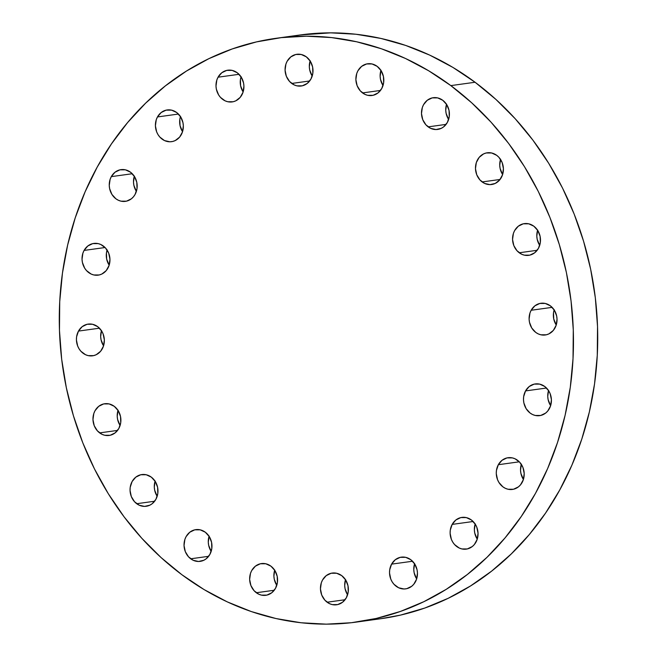 <?xml version="1.0" encoding="UTF-8"?>
<svg xmlns="http://www.w3.org/2000/svg" width="657" height="657" viewBox="0 0 657 657"><rect width="100%" height="100%" fill="white"/><g stroke="black" fill="none" stroke-linecap="round" stroke-linejoin="round"><path stroke-width="0.99" d="M99.626 432.889A16.014 13.928 82.1 0 1 93.228 415.889A16.014 13.928 82.1 0 1 104.734 403.735A16.014 13.928 82.1 0 1 114.236 406.305L109.119 403.924L103.675 403.924L98.722 406.322L95.019 410.732L93.82 413.491L92.966 419.609L94.238 425.72L97.441 430.902L102.09 434.359L104.734 435.271L110.187 435.263L115.139 432.873L118.843 428.463L120.732 422.697L120.518 416.464L118.235 410.707L114.236 406.305A16.014 13.928 82.1 0 1 120.633 423.305A16.014 13.928 82.1 0 1 109.119 435.46A16.014 13.928 82.1 0 1 99.626 432.889L117.57 430.409L99.626 432.889M118.005 410.346A16.014 13.928 -97.9 0 0 120.1 425.498L117.587 419.371L117.217 416.259L118.071 410.14M102.295 348.818A16.014 13.928 82.1 0 1 92.58 355.815A16.014 13.928 82.1 0 1 78.766 348.317A16.014 13.928 82.1 0 1 78.479 331.087L99.445 328.188L78.479 331.087L76.582 336.844L76.426 339.965L77.69 346.075L79.078 348.834L80.893 351.257L85.541 354.714L88.194 355.626L93.639 355.618L96.226 354.706L100.644 351.24L103.494 346.05L104.348 339.94L103.075 333.822L101.695 331.062L97.696 326.66L92.58 324.279L87.126 324.279L82.174 326.677L78.479 331.087A16.014 13.928 82.1 0 1 88.194 324.09A16.014 13.928 82.1 0 1 101.999 331.588A16.014 13.928 82.1 0 1 102.295 348.818M101.465 330.701A16.014 13.928 -97.9 0 0 103.56 345.853L101.047 339.726L100.669 336.614L101.523 330.496M107.904 268.155A16.014 13.928 82.1 0 1 98.189 275.152A16.014 13.928 82.1 0 1 84.375 267.654A16.014 13.928 82.1 0 1 84.088 250.424L105.054 247.525L84.088 250.424L82.889 253.183L82.035 259.301L82.404 262.414L84.687 268.171L86.502 270.594L91.151 274.051L93.803 274.963L99.248 274.954L101.843 274.043L106.253 270.577L109.103 265.387L109.957 259.277L108.692 253.159L105.49 247.976L100.841 244.519L98.189 243.616L92.744 243.616L87.792 246.014L84.088 250.424A16.014 13.928 82.1 0 1 93.803 243.427A16.014 13.928 82.1 0 1 107.617 250.917A16.014 13.928 82.1 0 1 107.904 268.155L107.904 268.155M107.075 250.038A16.014 13.928 -97.9 0 0 109.169 265.19L106.656 259.063L106.442 252.83L107.14 249.832M135.12 194.365A16.014 13.928 82.1 0 1 125.405 201.362A16.014 13.928 82.1 0 1 111.591 193.864A16.014 13.928 82.1 0 1 111.304 176.634L132.271 173.735L111.304 176.634L110.105 179.402L109.251 185.512L109.629 188.633L111.904 194.39L115.903 198.792L118.367 200.262L121.019 201.173L126.473 201.165L131.425 198.775L133.47 196.788L135.12 194.365L137.017 188.6L136.804 182.367L134.521 176.61L130.521 172.208L125.405 169.826L119.96 169.835L115.008 172.224L111.304 176.634A16.014 13.928 82.1 0 1 121.019 169.637A16.014 13.928 82.1 0 1 134.833 177.135A16.014 13.928 82.1 0 1 135.12 194.365M134.291 176.248A16.014 13.928 -97.9 0 0 136.385 191.401L133.872 185.282L133.502 182.161L134.357 176.051M181.283 134.677A16.014 13.928 82.1 0 1 171.567 141.674A16.014 13.928 82.1 0 1 157.754 134.176A16.014 13.928 82.1 0 1 157.466 116.946L178.433 114.047L157.466 116.946L156.267 119.714L155.413 125.824L156.678 131.942L158.066 134.701L159.881 137.116L164.529 140.582L169.917 141.789L172.627 141.477L175.214 140.565L179.632 137.099L182.482 131.917L183.336 125.799L182.966 122.678L180.683 116.921L176.684 112.519L171.567 110.138L166.122 110.146L161.17 112.536L157.466 116.946A16.014 13.928 82.1 0 1 167.182 109.949A16.014 13.928 82.1 0 1 180.995 117.447A16.014 13.928 82.1 0 1 181.283 134.677L181.283 134.677M180.453 116.56A16.014 13.928 -97.9 0 0 182.547 131.712L180.034 125.594L179.821 119.36L180.519 116.363M241.866 94.928A16.014 13.928 82.1 0 1 232.151 101.925A16.014 13.928 82.1 0 1 218.338 94.436A16.014 13.928 82.1 0 1 218.05 77.198L239.017 74.307L218.05 77.198L216.851 79.965L215.997 86.083L216.367 89.196L218.65 94.953L220.465 97.376L225.113 100.833L227.765 101.736L233.21 101.736L235.806 100.825L240.216 97.351L243.065 92.169L243.919 86.051L243.55 82.938L241.267 77.181L237.267 72.771L232.151 70.398L226.706 70.398L221.754 72.787L218.05 77.198A16.014 13.928 82.1 0 1 227.765 70.2A16.014 13.928 82.1 0 1 241.579 77.698A16.014 13.928 82.1 0 1 241.866 94.928M241.037 76.812A16.014 13.928 -97.9 0 0 243.131 91.964L240.618 85.845L240.405 79.612L241.103 76.614M291.733 83.447A16.014 13.928 82.1 0 1 285.335 66.447A16.014 13.928 82.1 0 1 296.841 54.293A16.014 13.928 82.1 0 1 306.343 56.863L301.226 54.482L295.781 54.49L290.829 56.88L287.125 61.29L285.926 64.049L285.072 70.168L286.345 76.278L289.548 81.46L294.196 84.917L296.841 85.829L302.294 85.821L307.246 83.431L310.95 79.021L312.839 73.256L312.625 67.022L310.342 61.265L306.343 56.863A16.014 13.928 82.1 0 1 312.74 73.863A16.014 13.928 82.1 0 1 301.226 86.018A16.014 13.928 82.1 0 1 291.733 83.447L309.677 80.967L291.733 83.447M310.112 60.904A16.014 13.928 -97.9 0 0 312.206 76.056L309.693 69.938L309.324 66.817L310.178 60.699M362.541 92.924A16.014 13.928 82.1 0 1 356.143 75.925A16.014 13.928 82.1 0 1 367.657 63.77A16.014 13.928 82.1 0 1 377.151 66.341L372.034 63.959L366.59 63.967L361.637 66.357L357.934 70.767L356.735 73.527L355.88 79.645L357.153 85.755L360.356 90.937L365.005 94.394L367.649 95.306L373.102 95.298L378.054 92.908L381.758 88.498L383.647 82.733L383.433 76.499L381.15 70.742L377.151 66.341A16.014 13.928 82.1 0 1 383.548 83.34A16.014 13.928 82.1 0 1 372.034 95.495A16.014 13.928 82.1 0 1 362.541 92.924L380.485 90.444L362.541 92.924M380.92 70.381A16.014 13.928 -97.9 0 0 383.015 85.533L380.502 79.415L380.132 76.294L380.986 70.176M428.15 126.867A16.014 13.928 82.1 0 1 421.753 109.859A16.014 13.928 82.1 0 1 433.267 97.704A16.014 13.928 82.1 0 1 442.761 100.283L437.644 97.901L432.199 97.901L427.247 100.291L423.543 104.709L422.344 107.469L421.49 113.587L422.763 119.697L425.966 124.879L430.614 128.337L435.993 129.544L441.299 128.329L443.664 126.85L447.368 122.432L449.257 116.675L449.043 110.442L446.76 104.685L442.761 100.283A16.014 13.928 82.1 0 1 449.158 117.283A16.014 13.928 82.1 0 1 437.644 129.437A16.014 13.928 82.1 0 1 428.15 126.867L446.095 124.387L428.15 126.867M446.53 104.323A16.014 13.928 -97.9 0 0 448.624 119.475L446.111 113.349L445.742 110.236L446.596 104.118M482.131 181.94A16.014 13.928 82.1 0 1 475.742 164.94A16.014 13.928 82.1 0 1 487.248 152.785A16.014 13.928 82.1 0 1 496.749 155.356L491.633 152.982L486.188 152.982L483.601 153.894L479.183 157.36L476.333 162.55L475.479 168.668L476.752 174.778L479.955 179.961L484.595 183.418L489.982 184.625L495.288 183.41L499.698 179.936L502.548 174.754L503.402 168.635L502.137 162.525L498.934 157.343L496.749 155.356A16.014 13.928 82.1 0 1 503.147 172.364A16.014 13.928 82.1 0 1 491.633 184.51A16.014 13.928 82.1 0 1 482.131 181.94L500.084 179.468L482.131 181.94M500.519 159.396A16.014 13.928 -97.9 0 0 502.613 174.548L500.1 168.43L499.731 165.318L500.585 159.199M519.219 252.773A16.014 13.928 82.1 0 1 512.821 235.773A16.014 13.928 82.1 0 1 524.335 223.618A16.014 13.928 82.1 0 1 533.829 226.189L528.713 223.807L523.268 223.815L518.316 226.205L514.612 230.615L513.413 233.375L512.559 239.493L513.831 245.603L517.034 250.785L521.683 254.243L524.327 255.154L529.78 255.146L534.732 252.756L538.436 248.346L540.325 242.581L540.111 236.348L537.828 230.591L533.829 226.189A16.014 13.928 82.1 0 1 540.226 243.189A16.014 13.928 82.1 0 1 528.713 255.343A16.014 13.928 82.1 0 1 519.219 252.773L537.163 250.292L519.219 252.773M537.598 230.229A16.014 13.928 -97.9 0 0 539.693 245.381L537.18 239.263L536.81 236.142L537.664 230.032M554.976 327.991A16.014 13.928 82.1 0 1 545.261 334.988A16.014 13.928 82.1 0 1 531.447 327.49A16.014 13.928 82.1 0 1 531.16 310.26L552.126 307.361L531.16 310.26L529.961 313.019L529.107 319.138L529.476 322.258L531.759 328.015L535.759 332.417L538.223 333.887L540.875 334.799L546.32 334.791L548.907 333.879L553.325 330.414L556.175 325.223L557.029 319.113L556.66 315.992L554.377 310.235L550.377 305.834L545.261 303.452L539.816 303.46L534.864 305.85L531.16 310.26A16.014 13.928 82.1 0 1 540.875 303.263A16.014 13.928 82.1 0 1 554.689 310.761A16.014 13.928 82.1 0 1 554.976 327.991M554.147 309.874A16.014 13.928 -97.9 0 0 556.241 325.026L553.728 318.908L553.514 312.675L554.212 309.669M549.367 408.654A16.014 13.928 82.1 0 1 539.652 415.651A16.014 13.928 82.1 0 1 525.838 408.153A16.014 13.928 82.1 0 1 525.543 390.923L546.517 388.024L525.543 390.923L523.654 396.688L523.498 399.801L523.867 402.922L526.15 408.679L530.15 413.081L532.613 414.551L535.266 415.462L540.711 415.454L545.663 413.064L547.708 411.077L550.566 405.886L551.42 399.776L550.147 393.658L548.767 390.899L544.76 386.497L539.652 384.115L534.198 384.123L529.246 386.513L525.543 390.923A16.014 13.928 82.1 0 1 535.266 383.926A16.014 13.928 82.1 0 1 549.071 391.424A16.014 13.928 82.1 0 1 549.367 408.654L549.367 408.654M548.538 390.537A16.014 13.928 -97.9 0 0 550.623 405.689L548.119 399.571L547.741 396.45L548.595 390.34M522.151 482.443A16.014 13.928 82.1 0 1 512.427 489.44A16.014 13.928 82.1 0 1 498.622 481.942A16.014 13.928 82.1 0 1 498.326 464.713L519.301 461.814L498.326 464.713L496.437 470.469L496.273 473.59L497.546 479.7L498.926 482.46L502.933 486.87L505.397 488.34L508.042 489.251L513.495 489.243L518.447 486.853L520.492 484.866L523.342 479.676L524.204 473.557L522.931 467.447L519.728 462.265L515.08 458.808L512.435 457.904L506.982 457.904L502.03 460.294L498.326 464.713A16.014 13.928 82.1 0 1 508.05 457.715A16.014 13.928 82.1 0 1 521.855 465.205A16.014 13.928 82.1 0 1 522.151 482.443M521.313 464.327A16.014 13.928 -97.9 0 0 523.407 479.479L520.902 473.352L520.525 470.24L521.379 464.121M475.988 542.124A16.014 13.928 82.1 0 1 466.273 549.129A16.014 13.928 82.1 0 1 452.459 541.631A16.014 13.928 82.1 0 1 452.172 524.401L473.139 521.502L452.172 524.401L450.275 530.158L450.119 533.279L451.384 539.389L452.772 542.148L454.587 544.571L459.235 548.028L461.887 548.932L467.332 548.932L472.284 546.542L474.338 544.546L477.187 539.364L478.041 533.246L476.768 527.136L475.389 524.376L471.389 519.974L466.273 517.593L460.82 517.593L455.868 519.983L452.172 524.401A16.014 13.928 82.1 0 1 461.887 517.396A16.014 13.928 82.1 0 1 475.693 524.894A16.014 13.928 82.1 0 1 475.988 542.124L475.988 542.124M475.159 524.015A16.014 13.928 -97.9 0 0 477.253 539.167L474.74 533.041L474.362 529.928L475.216 523.81M415.405 581.872A16.014 13.928 82.1 0 1 405.689 588.869A16.014 13.928 82.1 0 1 391.876 581.371A16.014 13.928 82.1 0 1 391.58 564.141L412.555 561.242L391.58 564.141L389.691 569.906L389.535 573.019L390.8 579.137L392.188 581.897L394.003 584.311L398.651 587.777L404.039 588.984L406.749 588.672L411.701 586.282L413.746 584.295L416.604 579.113L417.458 572.994L417.08 569.874L414.805 564.117L410.797 559.715L405.689 557.333L400.236 557.341L395.284 559.731L391.58 564.141A16.014 13.928 82.1 0 1 401.304 557.144A16.014 13.928 82.1 0 1 415.109 564.642A16.014 13.928 82.1 0 1 415.405 581.872M414.575 563.755A16.014 13.928 -97.9 0 0 416.661 578.907L414.156 572.789L413.779 569.668L414.633 563.558M327.112 602.214A16.014 13.928 82.1 0 1 320.715 585.215A16.014 13.928 82.1 0 1 332.228 573.06A16.014 13.928 82.1 0 1 341.722 575.631L336.606 573.249L331.161 573.257L326.209 575.647L322.505 580.057L321.306 582.816L320.452 588.935L321.725 595.045L324.928 600.227L329.576 603.684L332.22 604.596L337.673 604.588L342.625 602.198L346.329 597.788L348.218 592.023L348.005 585.789L345.722 580.032L341.722 575.631A16.014 13.928 82.1 0 1 348.12 592.63A16.014 13.928 82.1 0 1 336.606 604.785A16.014 13.928 82.1 0 1 327.112 602.214L345.056 599.734L327.112 602.214M345.492 579.671A16.014 13.928 -97.9 0 0 347.586 594.823L345.073 588.705L344.703 585.584L345.557 579.466M256.304 592.737A16.014 13.928 82.1 0 1 249.906 575.737A16.014 13.928 82.1 0 1 261.412 563.583A16.014 13.928 82.1 0 1 270.914 566.153L265.798 563.772L260.353 563.78L255.401 566.17L251.697 570.58L250.498 573.339L249.644 579.458L250.917 585.568L254.119 590.75L258.768 594.207L261.412 595.119L266.865 595.111L271.817 592.721L275.521 588.311L277.41 582.545L277.197 576.312L274.913 570.555L270.914 566.153A16.014 13.928 82.1 0 1 277.311 583.153A16.014 13.928 82.1 0 1 265.798 595.308A16.014 13.928 82.1 0 1 256.304 592.737L274.248 590.257L256.304 592.737M274.683 570.194A16.014 13.928 -97.9 0 0 276.778 585.346L274.265 579.228L273.895 576.107L274.749 569.989M136.705 503.714A16.014 13.928 82.1 0 1 130.308 486.714A16.014 13.928 82.1 0 1 141.822 474.559A16.014 13.928 82.1 0 1 151.315 477.13L146.207 474.748L140.754 474.756L135.802 477.146L132.098 481.556L130.209 487.322L130.045 490.434L131.318 496.552L134.521 501.726L139.169 505.192L144.548 506.399L149.853 505.176L152.219 503.697L155.923 499.287L157.811 493.53L157.598 487.297L155.323 481.532L151.315 477.13A16.014 13.928 82.1 0 1 157.713 494.13A16.014 13.928 82.1 0 1 146.199 506.284A16.014 13.928 82.1 0 1 136.705 503.714L154.65 501.234L136.705 503.714M155.085 481.17A16.014 13.928 -97.9 0 0 157.179 496.322L154.674 490.204L154.296 487.083L155.151 480.973M190.694 558.795A16.014 13.928 82.1 0 1 184.297 541.795A16.014 13.928 82.1 0 1 195.802 529.641A16.014 13.928 82.1 0 1 205.304 532.211L200.188 529.829L194.743 529.838L189.791 532.227L186.087 536.638L184.888 539.405L184.034 545.515L185.307 551.634L188.51 556.808L193.158 560.273L198.537 561.48L203.842 560.257L206.208 558.779L209.912 554.368L211.8 548.603L211.587 542.37L209.304 536.613L205.304 532.211A16.014 13.928 82.1 0 1 211.702 549.211A16.014 13.928 82.1 0 1 200.188 561.365A16.014 13.928 82.1 0 1 190.694 558.795L208.639 556.315L190.694 558.795M209.074 536.252A16.014 13.928 -97.9 0 0 211.168 551.404L208.655 545.285L208.285 542.165L209.14 536.055M356.702 622.048L380.945 618.697A294.648 256.329 -97.9 0 0 592.786 395.071A294.648 256.329 -97.9 0 0 475.077 82.256L450.833 85.607A294.648 256.329 82.1 0 1 568.535 398.421A294.648 256.329 82.1 0 1 356.702 622.048A294.648 256.329 82.1 0 1 181.923 574.744L161.088 557.579L141.756 538.223L124.099 516.862L108.298 493.711L94.493 468.975L82.831 442.908L73.42 415.75L66.349 387.77L61.676 359.239L59.467 330.43L59.73 301.612L62.464 273.066L67.638 245.077L75.21 217.91L85.106 191.819L97.236 167.059L111.468 143.875L127.672 122.481L145.698 103.092L165.367 85.886L186.489 71.03L208.86 58.67L232.274 48.93L256.493 41.9L281.286 37.638L306.425 36.201L331.654 37.589L356.735 41.802L381.43 48.782L405.492 58.481L428.701 70.792L450.833 85.607L471.66 102.771L491.001 122.128L508.658 143.489L524.458 166.64L538.255 191.376L549.917 217.442L559.329 244.601L566.408 272.581L571.073 301.111L573.282 329.921L573.019 358.738L570.292 387.277L565.11 415.273L557.538 442.44L547.642 468.531L535.521 493.292L521.28 516.476L505.077 537.869L487.051 557.259L467.382 574.464L446.259 589.321L423.888 601.672L400.474 611.421L376.256 618.451L351.462 622.713L326.332 624.15L301.103 622.762L276.022 618.549L251.327 611.568L227.256 601.869L204.048 589.559L181.923 574.744A294.648 256.329 82.1 0 1 64.214 261.929A294.648 256.329 82.1 0 1 276.055 38.303A294.648 256.329 82.1 0 1 450.833 85.607L475.077 82.256A294.648 256.329 -97.9 0 0 300.298 34.952L276.055 38.303M300.093 34.977L330.668 32.85L355.897 34.238L380.978 38.451L405.673 45.432L429.744 55.131L452.952 67.441L475.077 82.256L495.912 99.421L515.244 118.777L532.901 140.138L548.702 163.289L562.507 188.025L574.169 214.092L583.58 241.25L590.651 269.23L595.324 297.761L597.533 326.57L597.27 355.388L594.536 383.934L589.362 411.923L581.79 439.09L571.894 465.181L559.764 489.941L545.532 513.125L529.328 534.519L511.302 553.908L491.633 571.114L470.511 585.97L448.14 598.33L424.726 608.07L400.507 615.1L380.748 618.73"/></g></svg>
